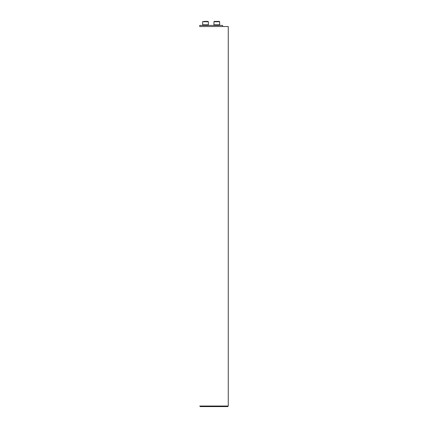 <?xml version="1.0" encoding="UTF-8"?>
<svg xmlns="http://www.w3.org/2000/svg" width="428" height="428" viewBox="0 0 428 428"><rect width="100%" height="100%" fill="white"/><g stroke="black" fill="none" stroke-linecap="round" stroke-linejoin="round"><path stroke-width="0.64" d="M228.268 406.028L199.732 406.028L200.304 406.6L227.696 406.6L228.268 406.028L228.268 26.536L199.732 26.536L199.732 25.396L222.56 25.396L222.56 26.536M204.108 21.4L208.008 21.4L204.108 21.4M203.787 25.396L203.669 24.824L207.323 24.824L207.211 25.396L207.211 24.936M202.642 21.742L202.642 24.824L208.35 24.824L208.35 21.742L202.642 21.742L202.984 21.4M216.798 21.4L218.184 21.4M219.307 21.4L214.284 21.4L219.307 21.4L219.65 21.742L213.941 21.742L214.284 21.4M218.51 25.396L218.51 24.936L214.968 24.824M213.941 21.742L213.941 24.824L219.65 24.824L219.65 21.742M208.35 21.742L208.008 21.4L208.35 21.742L208.35 24.824M215.086 25.396L215.086 24.936"/></g></svg>

